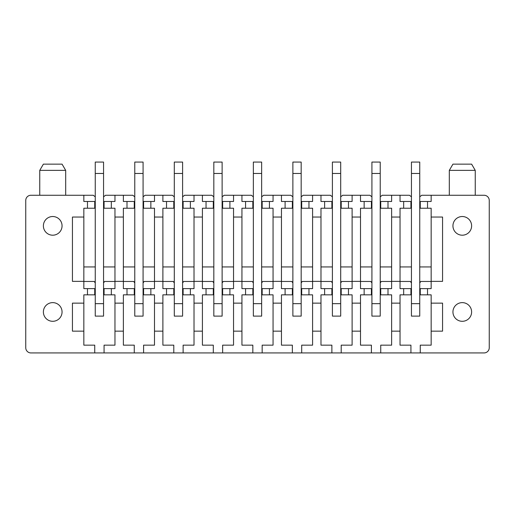 <?xml version="1.0" encoding="UTF-8"?>
<svg xmlns="http://www.w3.org/2000/svg" width="515" height="515" viewBox="0 0 515 515"><rect width="100%" height="100%" fill="white"/><g stroke="black" fill="none" stroke-linecap="round" stroke-linejoin="round"><path stroke-width="0.77" d="M380.225 201.481L388.001 201.481L388.001 208.227L391.632 208.227L391.632 288.619L388.001 288.619L388.001 294.844L391.632 294.844L391.632 345.159L380.74 345.159L380.74 352.936L484.061 352.936A5.189 5.189 0 0 0 489.25 347.754L489.25 200.444A5.189 5.189 0 0 0 484.061 195.256L431.158 195.256L431.158 201.481L427.527 201.481L427.527 208.227L431.158 208.227L431.158 217.04L442.565 217.04L442.565 281.357L431.158 281.357L431.158 288.619L427.527 288.619L427.527 294.844L419.744 294.844M380.74 352.936L30.939 352.936A5.189 5.189 0 0 1 25.75 347.754L25.75 200.444A5.189 5.189 0 0 1 30.939 195.256L93.279 195.256L95.256 196.846M83.842 195.256L83.842 201.481L87.473 201.481L87.473 208.227L83.842 208.227L83.842 217.04L72.435 217.04L72.435 281.357L83.842 281.357L83.842 288.619L87.473 288.619L87.473 294.844L83.842 294.844L83.842 345.159L94.734 345.159L94.734 352.936M83.842 303.142L72.435 303.142L72.435 331.151L83.842 331.151M48.243 320.156A9.334 9.334 0 0 0 60.918 316.435A9.334 9.334 0 0 0 57.197 303.766A9.334 9.334 0 0 0 44.528 307.487A9.334 9.334 0 0 0 48.243 320.156M48.243 234.055A9.334 9.334 0 0 0 60.918 230.334A9.334 9.334 0 0 0 57.197 217.665A9.334 9.334 0 0 0 44.528 221.386A9.334 9.334 0 0 0 48.243 234.055M103.554 201.481L111.337 201.481L111.337 208.227L114.967 208.227L114.967 288.619L111.337 288.619L111.337 294.844L114.967 294.844L114.967 331.151L123.368 331.151L123.368 345.159L134.261 345.159L134.261 352.936M114.967 331.151L114.967 345.159L104.075 345.159L104.075 352.936M143.08 201.481L150.856 201.481L150.856 208.227L154.487 208.227L154.487 288.619L150.856 288.619L150.856 294.844L154.487 294.844L154.487 331.151L162.888 331.151L162.888 345.159L173.787 345.159L173.787 352.936M154.487 331.151L154.487 345.159L143.595 345.159L143.595 352.936M182.6 201.481L190.383 201.481L190.383 208.227L194.013 208.227L194.013 288.619L190.383 288.619L190.383 294.844L194.013 294.844L194.013 331.151L202.414 331.151L202.414 345.159L213.307 345.159L213.307 352.936M194.013 331.151L194.013 345.159L183.121 345.159L183.121 352.936M222.126 201.481L229.909 201.481L229.909 208.227L233.54 208.227L233.54 288.619L229.909 288.619L229.909 294.844L233.54 294.844L233.54 331.151L241.941 331.151L241.941 345.159L252.833 345.159L252.833 352.936M233.54 331.151L233.54 345.159L222.641 345.159L222.641 352.936M261.652 201.481L269.429 201.481L269.429 208.227L273.059 208.227L273.059 288.619L269.429 288.619L269.429 294.844L273.059 294.844L273.059 331.151L281.46 331.151L281.46 345.159L292.359 345.159L292.359 352.936M273.059 331.151L273.059 345.159L262.167 345.159L262.167 352.936M301.172 201.481L308.955 201.481L308.955 208.227L312.586 208.227L312.586 288.619L308.955 288.619L308.955 294.844L312.586 294.844L312.586 331.151L320.987 331.151L320.987 345.159L331.879 345.159L331.879 352.936M312.586 331.151L312.586 345.159L301.693 345.159L301.693 352.936M340.698 201.481L348.475 201.481L348.475 208.227L352.112 208.227L352.112 288.619L348.475 288.619L348.475 294.844L352.112 294.844L352.112 331.151L360.513 331.151L360.513 345.159L371.405 345.159L371.405 352.936M352.112 331.151L352.112 345.159L341.213 345.159L341.213 352.936M391.632 331.151L400.033 331.151L400.033 345.159L410.925 345.159L410.925 352.936M427.527 294.844L431.158 294.844L431.158 303.142L442.565 303.142L442.565 331.151L431.158 331.151L431.158 345.159L420.266 345.159L420.266 352.936M466.757 234.055A9.334 9.334 0 0 0 470.472 221.386A9.334 9.334 0 0 0 457.803 217.665A9.334 9.334 0 0 0 454.082 230.334A9.334 9.334 0 0 0 466.757 234.055M466.757 320.156A9.334 9.334 0 0 0 470.472 307.487A9.334 9.334 0 0 0 457.803 303.766A9.334 9.334 0 0 0 454.082 316.435A9.334 9.334 0 0 0 466.757 320.156M114.967 303.142L123.368 303.142L123.368 331.151M154.487 303.142L162.888 303.142L162.888 331.151M194.013 303.142L202.414 303.142L202.414 331.151M233.54 303.142L241.941 303.142L241.941 331.151M273.059 303.142L281.46 303.142L281.46 331.151M312.586 303.142L320.987 303.142L320.987 331.151M352.112 303.142L360.513 303.142L360.513 331.151M391.632 303.142L400.033 303.142L400.033 331.151M431.158 303.142L431.158 331.151M114.967 281.357L123.368 281.357L123.368 288.619L126.999 288.619L126.999 294.844L123.368 294.844L123.368 303.142M154.487 281.357L162.888 281.357L162.888 288.619L166.525 288.619L166.525 294.844L162.888 294.844L162.888 303.142M194.013 281.357L202.414 281.357L202.414 288.619L206.045 288.619L206.045 294.844L202.414 294.844L202.414 303.142M233.54 281.357L241.941 281.357L241.941 288.619L245.571 288.619L245.571 294.844L241.941 294.844L241.941 303.142M273.059 281.357L281.46 281.357L281.46 288.619L285.091 288.619L285.091 294.844L281.46 294.844L281.46 303.142M312.586 281.357L320.987 281.357L320.987 288.619L324.617 288.619L324.617 294.844L320.987 294.844L320.987 303.142M352.112 281.357L360.513 281.357L360.513 288.619L364.144 288.619L364.144 294.844L360.513 294.844L360.513 303.142M391.632 281.357L400.033 281.357L400.033 288.619L403.663 288.619L403.663 294.844L400.033 294.844L400.033 303.142M83.842 217.04L83.842 281.357M114.967 217.04L123.368 217.04L123.368 281.357M154.487 217.04L162.888 217.04L162.888 281.357M194.013 217.04L202.414 217.04L202.414 281.357M233.54 217.04L241.941 217.04L241.941 281.357M273.059 217.04L281.46 217.04L281.46 281.357M312.586 217.04L320.987 217.04L320.987 281.357M352.112 217.04L360.513 217.04L360.513 281.357M391.632 217.04L400.033 217.04L400.033 281.357M431.158 217.04L431.158 281.357M111.337 201.481L114.967 201.481L114.967 195.256L123.368 195.256L123.368 201.481L126.999 201.481L126.999 208.227L123.368 208.227L123.368 217.04M150.856 201.481L154.487 201.481L154.487 195.256L162.888 195.256L162.888 201.481L166.525 201.481L166.525 208.227L162.888 208.227L162.888 217.04M190.383 201.481L194.013 201.481L194.013 195.256L202.414 195.256L202.414 201.481L206.045 201.481L206.045 208.227L202.414 208.227L202.414 217.04M229.909 201.481L233.54 201.481L233.54 195.256L251.378 195.256L253.348 196.846M241.941 195.256L241.941 201.481L245.571 201.481L245.571 208.227L241.941 208.227L241.941 217.04M269.429 201.481L273.059 201.481L273.059 195.256L290.898 195.256L292.874 196.846M281.46 195.256L281.46 201.481L285.091 201.481L285.091 208.227L281.46 208.227L281.46 217.04M308.955 201.481L312.586 201.481L312.586 195.256L320.987 195.256L320.987 201.481L324.617 201.481L324.617 208.227L320.987 208.227L320.987 217.04M348.475 201.481L352.112 201.481L352.112 195.256L360.513 195.256L360.513 201.481L364.144 201.481L364.144 208.227L360.513 208.227L360.513 217.04M388.001 201.481L391.632 201.481L391.632 195.256L409.47 195.256L411.446 196.846M400.033 195.256L400.033 201.481L403.663 201.481L403.663 208.227L400.033 208.227L400.033 217.04M123.368 195.256L132.806 195.256L134.776 196.846M103.554 196.846L105.53 195.256L114.967 195.256M162.888 195.256L172.332 195.256L174.302 196.846M143.08 196.846L145.05 195.256L154.487 195.256M202.414 195.256L211.852 195.256L213.828 196.846M182.6 196.846L184.576 195.256L194.013 195.256M222.126 196.846L224.102 195.256L233.54 195.256M261.652 196.846L263.622 195.256L273.059 195.256M320.987 195.256L330.424 195.256L332.4 196.846M301.172 196.846L303.148 195.256L312.586 195.256M360.513 195.256L369.95 195.256L371.92 196.846M340.698 196.846L342.668 195.256L352.112 195.256M380.225 196.846L382.194 195.256L391.632 195.256M419.744 196.846L421.721 195.256L431.158 195.256M95.256 201.481L94.734 201.481L94.734 208.227L87.473 208.227M83.842 266.937L95.256 266.937M103.554 266.937L114.967 266.937M104.075 201.481L104.075 208.227L111.337 208.227M87.473 201.481L94.734 201.481M95.256 288.619L87.473 288.619M111.337 288.619L103.554 288.619M114.967 281.46L104.539 281.46A5.704 5.704 0 0 1 103.554 282.889M95.256 282.889A5.704 5.704 0 0 1 94.271 281.46L83.842 281.46M111.337 294.844L103.554 294.844M95.256 294.844L87.473 294.844M94.734 288.619L94.734 294.844M104.075 288.619L104.075 294.844M134.776 201.481L134.261 201.481L134.261 208.227L126.999 208.227M123.368 266.937L134.776 266.937M143.08 266.937L154.487 266.937M143.595 201.481L143.595 208.227L150.856 208.227M126.999 201.481L134.261 201.481M134.776 288.619L126.999 288.619M150.856 288.619L143.08 288.619M154.487 281.46L144.058 281.46A5.704 5.704 0 0 1 143.08 282.889M134.776 282.889A5.704 5.704 0 0 1 133.797 281.46L123.368 281.46M150.856 294.844L143.08 294.844M134.776 294.844L126.999 294.844M134.261 288.619L134.261 294.844M143.595 288.619L143.595 294.844M174.302 201.481L173.787 201.481L173.787 208.227L166.525 208.227M162.888 266.937L174.302 266.937M182.6 266.937L194.013 266.937M183.121 201.481L183.121 208.227L190.383 208.227M166.525 201.481L173.787 201.481M174.302 288.619L166.525 288.619M190.383 288.619L182.6 288.619M194.013 281.46L183.585 281.46A5.704 5.704 0 0 1 182.6 282.889M174.302 282.889A5.704 5.704 0 0 1 173.317 281.46L162.888 281.46M190.383 294.844L182.6 294.844M174.302 294.844L166.525 294.844M173.787 288.619L173.787 294.844M183.121 288.619L183.121 294.844M213.828 201.481L213.307 201.481L213.307 208.227L206.045 208.227M202.414 266.937L213.828 266.937M222.126 266.937L233.54 266.937M222.641 201.481L222.641 208.227L229.909 208.227M206.045 201.481L213.307 201.481M213.828 288.619L206.045 288.619M229.909 288.619L222.126 288.619M233.54 281.46L223.111 281.46A5.704 5.704 0 0 1 222.126 282.889M213.828 282.889A5.704 5.704 0 0 1 212.843 281.46L202.414 281.46M229.909 294.844L222.126 294.844M213.828 294.844L206.045 294.844M213.307 288.619L213.307 294.844M222.641 288.619L222.641 294.844M253.348 201.481L252.833 201.481L252.833 208.227L245.571 208.227M241.941 266.937L253.348 266.937M261.652 266.937L273.059 266.937M262.167 201.481L262.167 208.227L269.429 208.227M245.571 201.481L252.833 201.481M253.348 288.619L245.571 288.619M269.429 288.619L261.652 288.619M273.059 281.46L262.631 281.46A5.704 5.704 0 0 1 261.652 282.889M253.348 282.889A5.704 5.704 0 0 1 252.369 281.46L241.941 281.46M269.429 294.844L261.652 294.844M253.348 294.844L245.571 294.844M252.833 288.619L252.833 294.844M262.167 288.619L262.167 294.844M292.874 201.481L292.359 201.481L292.359 208.227L285.091 208.227M281.46 266.937L292.874 266.937M301.172 266.937L312.586 266.937M301.693 201.481L301.693 208.227L308.955 208.227M285.091 201.481L292.359 201.481M292.874 288.619L285.091 288.619M308.955 288.619L301.172 288.619M312.586 281.46L302.157 281.46A5.704 5.704 0 0 1 301.172 282.889M292.874 282.889A5.704 5.704 0 0 1 291.889 281.46L281.46 281.46M308.955 294.844L301.172 294.844M292.874 294.844L285.091 294.844M292.359 288.619L292.359 294.844M301.693 288.619L301.693 294.844M332.4 201.481L331.879 201.481L331.879 208.227L324.617 208.227M320.987 266.937L332.4 266.937M340.698 266.937L352.112 266.937M341.213 201.481L341.213 208.227L348.475 208.227M324.617 201.481L331.879 201.481M332.4 288.619L324.617 288.619M348.475 288.619L340.698 288.619M352.112 281.46L341.683 281.46A5.704 5.704 0 0 1 340.698 282.889M332.4 282.889A5.704 5.704 0 0 1 331.415 281.46L320.987 281.46M348.475 294.844L340.698 294.844M332.4 294.844L324.617 294.844M331.879 288.619L331.879 294.844M341.213 288.619L341.213 294.844M371.92 201.481L371.405 201.481L371.405 208.227L364.144 208.227M360.513 266.937L371.92 266.937M380.225 266.937L391.632 266.937M380.74 201.481L380.74 208.227L388.001 208.227M364.144 201.481L371.405 201.481M371.92 288.619L364.144 288.619M388.001 288.619L380.225 288.619M391.632 281.46L381.203 281.46A5.704 5.704 0 0 1 380.225 282.889M371.92 282.889A5.704 5.704 0 0 1 370.942 281.46L360.513 281.46M388.001 294.844L380.225 294.844M371.92 294.844L364.144 294.844M371.405 288.619L371.405 294.844M380.74 288.619L380.74 294.844M427.527 201.481L419.744 201.481M411.446 201.481L410.925 201.481L410.925 208.227L403.663 208.227M400.033 266.937L411.446 266.937M419.744 266.937L431.158 266.937M420.266 201.481L420.266 208.227L427.527 208.227M403.663 201.481L410.925 201.481M411.446 288.619L403.663 288.619M427.527 288.619L419.744 288.619M431.158 281.46L420.729 281.46A5.704 5.704 0 0 1 419.744 282.889M411.446 282.889A5.704 5.704 0 0 1 410.461 281.46L400.033 281.46M411.446 294.844L403.663 294.844M410.925 288.619L410.925 294.844M420.266 288.619L420.266 294.844M57.197 164.137L43.382 164.137L39.752 170.362L65.688 170.362L62.058 164.137L57.197 164.137M103.554 303.663L103.554 316.113L95.256 316.113L95.256 173.471L103.554 173.471L103.554 303.663L95.256 303.663M95.256 173.471L95.256 162.064L103.554 162.064L103.554 173.471M143.08 303.663L143.08 316.113L134.776 316.113L134.776 173.471L143.08 173.471L143.08 303.663L134.776 303.663M134.776 173.471L134.776 162.064L143.08 162.064L143.08 173.471M182.6 303.663L182.6 316.113L174.302 316.113L174.302 173.471L182.6 173.471L182.6 303.663L174.302 303.663M174.302 173.471L174.302 162.064L182.6 162.064L182.6 173.471M222.126 303.663L222.126 316.113L213.828 316.113L213.828 173.471L222.126 173.471L222.126 303.663L213.828 303.663M213.828 173.471L213.828 162.064L222.126 162.064L222.126 173.471M261.652 303.663L261.652 316.113L253.348 316.113L253.348 173.471L261.652 173.471L261.652 303.663L253.348 303.663M253.348 173.471L253.348 162.064L261.652 162.064L261.652 173.471M301.172 303.663L301.172 316.113L292.874 316.113L292.874 173.471L301.172 173.471L301.172 303.663L292.874 303.663M292.874 173.471L292.874 162.064L301.172 162.064L301.172 173.471M340.698 303.663L340.698 316.113L332.4 316.113L332.4 173.471L340.698 173.471L340.698 303.663L332.4 303.663M332.4 173.471L332.4 162.064L340.698 162.064L340.698 173.471M380.225 303.663L380.225 316.113L371.92 316.113L371.92 173.471L380.225 173.471L380.225 303.663L371.92 303.663M371.92 173.471L371.92 162.064L380.225 162.064L380.225 173.471M419.744 303.663L419.744 316.113L411.446 316.113L411.446 173.471L419.744 173.471L419.744 303.663L411.446 303.663M411.446 173.471L411.446 162.064L419.744 162.064L419.744 173.471M475.248 170.362L471.618 164.137L452.943 164.137L449.312 170.362L475.248 170.362L475.248 195.256M39.752 195.256L39.752 170.362M65.688 195.256L65.688 170.362M449.312 170.362L449.312 195.256"/></g></svg>
